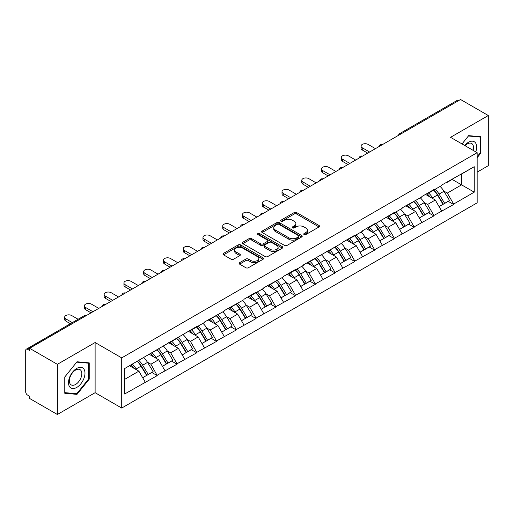 <?xml version="1.0" encoding="UTF-8"?>
<svg xmlns="http://www.w3.org/2000/svg" width="514" height="514" viewBox="0 0 514 514"><rect width="100%" height="100%" fill="white"/><g stroke="black" fill="none" stroke-linecap="round" stroke-linejoin="round"><path stroke-width="0.77" d="M304.095 234.57A1.234 0.713 0 0 0 305.836 234.57L319.046 226.944A1.76 1.015 0 0 0 319.56 226.224A1.76 1.015 0 0 0 319.046 225.505L296.662 212.584A1.76 1.015 0 0 0 294.175 212.584L280.965 220.21A1.234 0.713 0 0 0 280.605 220.718A1.234 0.713 0 0 0 280.965 221.219A1.234 0.713 0 0 0 282.706 221.219L284.415 220.23A5.628 3.251 0 0 1 292.376 220.23L294.239 221.309A5.628 3.251 0 0 1 295.891 223.603A5.628 3.251 0 0 1 294.239 225.903L292.53 226.886A1.234 0.713 0 0 0 292.17 227.394A1.234 0.713 0 0 0 292.53 227.895A1.234 0.713 0 0 0 294.271 227.895L295.98 226.905A5.628 3.251 0 0 1 303.941 226.905L305.804 227.985A5.628 3.251 0 0 1 307.449 230.278A5.628 3.251 0 0 1 305.804 232.579L304.095 233.562A1.234 0.713 0 0 0 303.735 234.069A1.234 0.713 0 0 0 304.095 234.57L304.095 233.562M239.595 262.693A1.76 1.015 0 0 0 239.081 263.406A1.76 1.015 0 0 0 239.595 264.125L245.872 267.749A1.76 1.015 0 0 0 248.358 267.749L263.033 259.281A1.76 1.015 0 0 0 263.547 258.561A1.76 1.015 0 0 0 263.033 257.848L240.648 244.921A1.76 1.015 0 0 0 238.162 244.921L223.494 253.396A1.76 1.015 0 0 0 222.98 254.115A1.76 1.015 0 0 0 223.494 254.828L231.075 259.21A1.76 1.015 0 0 0 233.562 259.21L239.845 255.587A1.76 1.015 0 0 0 240.359 254.867A1.76 1.015 0 0 0 239.845 254.147L236.08 251.976A4.703 2.718 0 0 1 234.705 250.055A4.703 2.718 0 0 1 237.609 247.549A4.703 2.718 0 0 1 242.736 248.133L257.469 256.64A4.703 2.718 0 0 1 258.844 258.561A4.703 2.718 0 0 1 255.94 261.073A4.703 2.718 0 0 1 250.813 260.482L248.358 259.062A1.76 1.015 0 0 0 245.872 259.062L239.595 262.693L239.595 264.125M95.116 342.53L57.369 364.323L29.626 348.306L460.557 99.51L488.3 115.528L450.553 137.322L477.153 152.677L121.715 357.885L95.116 342.53L95.116 392.696L121.715 408.058L121.715 357.885M284.544 245.429A1.76 1.015 0 0 0 287.03 245.429L301.699 236.954A1.76 1.015 0 0 0 302.213 236.241A1.76 1.015 0 0 0 301.699 235.521L279.32 222.601A1.76 1.015 0 0 0 276.834 222.601L262.159 231.069A1.76 1.015 0 0 0 261.645 231.788A1.76 1.015 0 0 0 262.159 232.508L284.544 245.429M258.362 234.834A1.234 0.713 0 0 1 259.615 235.007L259.615 233.549L282.366 246.681A1.76 1.015 0 0 1 282.88 247.401A1.76 1.015 0 0 1 282.366 248.121L267.698 256.589A1.76 1.015 0 0 1 265.205 256.589L242.826 243.668L242.826 242.235A1.76 1.015 0 0 0 242.312 242.949A1.76 1.015 0 0 0 242.826 243.668M242.826 242.235L249.104 238.605A1.76 1.015 0 0 1 251.59 238.605L260.669 243.848A1.76 1.015 0 0 0 263.155 243.848L267.319 241.445A1.76 1.015 0 0 0 267.839 240.725A1.76 1.015 0 0 0 267.319 240.006L257.874 234.551A1.234 0.713 0 0 1 257.514 234.05A1.234 0.713 0 0 1 258.272 233.395A1.234 0.713 0 0 1 259.615 233.549M121.715 408.058L477.153 202.844L477.153 152.677M137.257 361.271A12.002 6.933 -120 0 1 141.363 366.077L146.959 375.31L151.836 372.496L157.245 375.618L150.91 364.214L147.402 362.184M157.245 375.618L124.632 394.013L124.632 368.564L196.766 326.474L196.766 326.917L204.495 322.451L204.495 322.015L224.258 311.047L224.258 310.604L244.015 299.636L244.015 299.199L256.049 292.248L256.049 292.691L263.778 288.226L263.778 287.789L283.535 276.821L283.535 276.378L295.569 269.432L295.569 269.869L303.299 265.41L303.299 264.973L342.819 242.595L342.819 242.152L354.853 235.206L354.853 235.643L362.582 231.184L362.582 230.747L374.616 223.796L374.616 224.239L394.373 212.391L394.373 212.828L402.102 208.369L402.102 207.926L421.859 196.958L421.859 196.521L433.893 189.57L433.893 190.013L441.622 185.548L441.622 185.111L474.242 166.716L474.242 192.165L453.656 204.052L447.321 193.084L443.813 191.054M433.668 190.141A12.002 6.933 -120 0 1 437.774 194.947L443.37 204.18L448.247 201.366L453.656 204.488L453.656 204.052M453.656 204.488L433.893 215.462L427.564 204.488L424.05 202.465M413.905 201.552A12.002 6.933 -120 0 1 418.017 206.358L423.607 215.591L428.483 212.777L433.893 215.899L433.893 215.462M433.893 215.899L414.136 226.867L407.801 215.899L404.293 213.875M394.142 212.963A12.002 6.933 -120 0 1 398.254 217.763L403.85 227.002L408.726 224.188L414.136 227.31L414.136 226.867M414.136 227.31L394.373 238.278L388.038 227.31L384.53 225.28M374.385 224.367A12.002 6.933 -120 0 1 378.49 229.173L384.086 238.406L388.963 235.592L394.373 238.714L394.373 238.278M394.373 238.714L374.616 249.688L368.281 238.714L364.773 236.691M354.621 235.778A12.002 6.933 -120 0 1 358.733 240.584L364.323 249.817L369.2 247.003L374.616 250.125L374.616 249.688M374.616 250.125L354.853 261.093L348.518 250.125L345.01 248.101M334.865 247.189A12.002 6.933 -120 0 1 338.97 251.988L344.566 261.228L349.443 258.413L354.853 261.536L354.853 261.093M354.853 261.536L335.089 272.504L328.761 261.536L325.253 259.506M315.101 258.593A12.002 6.933 -120 0 1 319.213 263.399L324.803 272.632L329.68 269.818L335.089 272.94L335.089 272.504M335.089 272.94L315.333 283.914L308.998 272.94L305.489 270.917M295.344 270.004A12.002 6.933 -120 0 1 299.45 274.81L305.046 284.043L309.923 281.229L315.333 284.351L315.333 283.914M315.333 284.351L295.569 295.319L289.241 284.351L285.726 282.327M275.581 281.415A12.002 6.933 -120 0 1 279.687 286.214L285.283 295.454L290.159 292.639L295.569 295.762L295.569 295.319M295.569 295.762L275.812 306.729L269.477 295.762L265.969 293.732M255.818 292.819A12.002 6.933 -120 0 1 259.93 297.625L265.526 306.858L270.403 304.044L275.812 307.166L275.812 306.729M275.812 307.166L256.049 318.14L249.714 307.166L246.206 305.143M236.061 304.23A12.002 6.933 -120 0 1 240.166 309.036L245.763 318.269L250.639 315.455L256.049 318.577L256.049 318.14M256.049 318.577L236.292 329.545L229.957 318.577L226.449 316.553M216.298 315.641A12.002 6.933 -120 0 1 220.41 320.44L225.999 329.68L230.876 326.865L236.292 329.988L236.292 329.545M236.292 329.988L216.529 340.955L210.194 329.988L206.686 327.958M196.541 327.045A12.002 6.933 -120 0 1 200.646 331.851L206.242 341.084L211.119 338.27L216.529 341.392L216.529 340.955M216.529 341.392L196.766 352.366L190.437 341.392L186.929 339.368M176.777 338.456A12.002 6.933 -120 0 1 180.889 343.262L186.479 352.495L191.356 349.681L196.766 352.803L196.766 352.366M196.766 352.803L177.009 363.771L170.674 352.803L167.166 350.779M157.021 349.867A12.002 6.933 -120 0 1 161.126 354.666L166.722 363.906L171.599 361.091L177.009 364.214L177.009 363.771M177.009 364.214L157.245 375.181M150.531 353.169L150.91 353.388L157.245 349.732M150.91 364.214L158.64 359.749L148.887 354.12M164.975 370.722L158.64 359.749M170.295 341.759L170.674 341.977L177.009 338.321M170.674 352.803L178.403 348.344L168.65 342.709M184.732 359.312L178.403 348.344M190.052 330.354L190.437 330.573L196.766 326.917M190.437 341.392L198.16 336.933L188.407 331.305M204.495 347.901L198.16 336.933M209.815 318.943L210.194 319.162L216.529 315.506M210.194 329.988L217.923 325.523L208.17 319.894M224.258 336.497L217.923 325.523M229.578 307.533L229.957 307.751L236.292 304.095M229.957 318.577L237.68 314.118L227.927 308.484M244.015 325.086L237.68 314.118M249.335 296.128L249.714 296.347L256.049 292.691M249.714 307.166L257.443 302.707L247.69 297.079M263.778 313.675L257.443 302.707M269.098 284.717L269.477 284.936L275.812 281.28M269.477 295.762L277.207 291.297L267.447 285.668M283.535 302.271L277.207 291.297M288.855 273.307L289.241 273.525L295.569 269.869M289.241 284.351L296.963 279.892L287.21 274.258M303.299 290.86L296.963 279.892M308.618 261.902L308.998 262.121L315.333 258.465M308.998 272.94L316.727 268.481L306.974 262.853M323.055 279.449L316.727 268.481M328.382 250.491L328.761 250.71L335.089 247.054M328.761 261.536L336.484 257.071L326.731 251.442M342.819 268.045L336.484 257.071M348.139 239.081L348.518 239.299L354.853 235.643M348.518 250.125L356.247 245.666L346.494 240.032M362.582 256.634L356.247 245.666M367.902 227.676L368.281 227.895L374.616 224.239M368.281 238.714L376.004 234.256L366.251 228.627M382.339 245.223L376.004 234.256M387.659 216.266L388.038 216.484L394.373 212.828M388.038 227.31L395.767 222.845L386.014 217.216M402.102 233.819L395.767 222.845M407.422 204.855L407.801 205.073L414.136 201.417M407.801 215.899L415.53 211.44L405.771 205.806M421.859 222.408L415.53 211.44M427.179 193.45L427.564 193.669L433.893 190.013M427.564 204.488L435.287 200.03L425.534 194.401M441.622 210.997L435.287 200.03M458.661 100.609L401.28 133.736M400.47 134.199A2.686 1.548 120 0 1 401.151 133.659A2.686 1.548 60 0 0 399.808 133.531L457.19 100.397A2.686 1.548 60 0 1 458.533 100.532M446.942 182.04L447.321 182.258L453.656 178.602M447.321 193.084L461.572 184.854L461.572 174.034L474.242 166.716M452.198 179.444L474.242 192.165M477.153 172.132L488.3 165.694L488.3 115.528M57.369 364.323L57.369 414.49L29.626 398.472L29.626 396.281L27.602 395.112A2.686 1.548 -120 0 1 25.7 391.822L25.7 350.426A2.686 1.548 -120 0 1 26.259 349.199A2.686 1.548 -120 0 1 27.602 349.327L29.626 350.497L29.626 348.306M57.369 414.49L95.116 392.696M124.632 379.39L138.883 371.159L129.509 365.75M145.211 382.127L138.883 371.159M437.498 195.159L438.121 195.526M417.734 206.57L418.364 206.93M397.977 217.981L398.601 218.341M378.214 229.385L378.844 229.752M358.457 240.796L359.08 241.156M338.694 252.207L339.324 252.567M318.931 263.611L319.56 263.978M299.174 275.022L299.797 275.382M279.41 286.433L280.04 286.793M259.654 297.837L260.277 298.204M239.89 309.248L240.52 309.608M220.133 320.659L220.757 321.019M200.37 332.063L201 332.429M180.607 343.474L181.236 343.834M160.85 354.885L161.473 355.245M141.087 366.289L141.716 366.655M477.153 157.689L480.892 153.037L480.892 136.737L468.665 135.645L462.009 143.933M89.224 362.865L77.004 361.772L64.777 376.98L64.777 393.274L77.004 394.366L89.224 379.165L89.224 362.865M304.584 234.744L305.804 234.037A5.628 3.251 0 0 0 307.449 231.743L307.449 230.278M295.891 223.603L295.891 225.068A5.628 3.251 0 0 1 294.239 227.361L293.025 228.068M319.021 226.957L296.662 214.049A1.76 1.015 0 0 0 294.175 214.049L281.46 221.393M301.699 235.521L301.699 236.954L279.32 224.059A1.76 1.015 0 0 0 276.834 224.059L262.185 232.521L262.159 231.069M298.589 236.742A1.234 0.713 0 0 0 298.955 236.241A1.234 0.713 0 0 0 298.589 235.733L278.948 224.393A1.234 0.713 0 0 0 277.207 224.393L275.401 225.434A5.628 3.251 0 0 0 273.756 227.734A5.628 3.251 0 0 0 275.401 230.028L288.829 237.783A5.628 3.251 0 0 0 296.79 237.783L298.589 236.742L298.589 238.2A1.234 0.713 0 0 0 298.955 237.699L298.955 236.241M273.756 227.734L273.756 229.193A5.628 3.251 0 0 0 275.401 231.493L275.401 230.028M298.589 238.2L296.79 239.241A5.628 3.251 0 0 1 288.829 239.241L275.401 231.493M242.852 243.681L249.104 240.07L249.104 238.605M267.839 240.725L267.839 242.19A1.76 1.015 0 0 1 267.319 242.904L263.155 245.313A1.76 1.015 0 0 1 260.669 245.313L251.59 240.07A1.76 1.015 0 0 0 249.104 240.07M259.615 235.007L282.34 248.133M270.088 249.284A4.703 2.718 0 0 0 275.215 249.875A4.703 2.718 0 0 0 278.119 247.362A4.703 2.718 0 0 0 276.738 245.441L271.546 242.447A1.76 1.015 0 0 0 269.06 242.447L264.896 244.85A1.76 1.015 0 0 0 264.382 245.57A1.76 1.015 0 0 0 264.896 246.29L270.088 249.284L270.088 250.748A4.703 2.718 0 0 0 275.215 251.333A4.703 2.718 0 0 0 278.119 248.827L278.119 247.362M264.382 245.57L264.382 247.035A1.76 1.015 0 0 0 264.896 247.748L264.896 246.29M270.088 250.748L264.896 247.748M258.844 258.561L258.844 260.026A4.703 2.718 0 0 1 255.94 262.532A4.703 2.718 0 0 1 250.813 261.947L248.358 260.527A1.76 1.015 0 0 0 245.872 260.527L239.62 264.138M234.705 250.055L234.705 251.519A4.703 2.718 0 0 0 236.08 253.441L236.08 251.976M239.82 255.599L236.08 253.441M263.007 259.294L240.648 246.386A1.76 1.015 0 0 0 238.162 246.386L223.519 254.841M480.256 152.671L480.892 153.037M88.594 378.799L89.224 379.165M75.712 393.621L77.004 394.366M362.261 147.775L362.261 149.972A4.118 2.377 180 0 1 361.059 148.289L361.059 146.092A4.118 2.377 0 0 0 362.261 147.775L369.611 152.015M375.438 148.655L368.088 144.415A4.118 2.377 0 0 0 363.597 143.894A4.118 2.377 0 0 0 361.059 146.092M440.093 186.428A14.688 8.481 60 0 1 443.948 191.272L439.065 194.086A14.688 8.481 -120 0 0 435.217 189.248M439.065 194.086L444.661 203.326L449.538 200.505L443.948 191.272M443.37 204.18L444.661 203.326M448.247 201.366L449.538 200.505M426.819 193.656A12.002 6.933 60 0 1 430.128 197.055M428.695 193.013A14.688 8.481 60 0 1 432.544 197.851L433.096 198.764M439.104 206.641L443.017 204.276L437.42 195.037A14.688 8.481 -120 0 0 433.572 190.199M443.017 204.276L439.059 206.557M362.261 149.972L367.709 153.114M342.504 159.186L342.504 161.377A4.118 2.377 180 0 1 341.296 159.7L341.296 157.502A4.118 2.377 0 0 0 342.504 159.186L349.848 163.426M355.675 160.06L348.331 155.819A4.118 2.377 0 0 0 343.84 155.305A4.118 2.377 0 0 0 341.296 157.502M420.336 197.839A14.688 8.481 60 0 1 424.185 202.683L419.308 205.497A14.688 8.481 -120 0 0 415.46 200.653M419.308 205.497L424.905 214.73L429.781 211.916L424.185 202.683M423.607 215.591L424.905 214.73M428.483 212.777L429.781 211.916M407.062 205.067A12.002 6.933 60 0 1 410.371 208.459M408.932 204.424A14.688 8.481 60 0 1 412.787 209.262L413.333 210.175M419.347 218.052L423.253 215.681L417.664 206.448A14.688 8.481 -120 0 0 413.809 201.604M423.253 215.681L419.296 217.968M342.504 161.377L347.946 164.525M322.741 170.597L322.741 172.788A4.118 2.377 180 0 1 321.533 171.104L321.533 168.913A4.118 2.377 0 0 0 322.741 170.597L330.091 174.837M335.918 171.47L328.568 167.23A4.118 2.377 0 0 0 324.077 166.716A4.118 2.377 0 0 0 321.533 168.913M400.573 209.249A14.688 8.481 60 0 1 404.422 214.087L399.545 216.902A14.688 8.481 -120 0 0 395.696 212.064M399.545 216.902L405.141 226.141L410.018 223.327L404.422 214.087M403.85 227.002L405.141 226.141M408.726 224.188L410.018 223.327M387.299 216.471A12.002 6.933 60 0 1 390.608 219.87M389.175 215.829A14.688 8.481 60 0 1 393.024 220.673L393.576 221.579M399.584 229.462L403.496 227.092L397.9 217.852A14.688 8.481 -120 0 0 394.052 213.014M403.496 227.092L399.539 229.379M322.741 172.788L328.189 175.929M302.984 182.001L302.984 184.198A4.118 2.377 180 0 1 301.776 182.515L301.776 180.318A4.118 2.377 0 0 0 302.984 182.001L310.327 186.241M316.155 182.881L308.811 178.641A4.118 2.377 0 0 0 304.32 178.12A4.118 2.377 0 0 0 301.776 180.318M380.816 220.654A14.688 8.481 60 0 1 384.665 225.498L379.788 228.312A14.688 8.481 -120 0 0 375.94 223.474M379.788 228.312L385.378 237.552L390.254 234.731L384.665 225.498M384.086 238.406L385.378 237.552M388.963 235.592L390.254 234.731M367.536 227.882A12.002 6.933 60 0 1 370.851 231.281M369.412 227.239A14.688 8.481 60 0 1 373.26 232.077L373.813 232.99M379.827 240.867L383.733 238.502L378.137 229.263A14.688 8.481 -120 0 0 374.288 224.425M383.733 238.502L379.775 240.783M302.984 184.198L308.426 187.34M283.22 193.412L283.22 195.603A4.118 2.377 180 0 1 282.013 193.926L282.013 191.728A4.118 2.377 0 0 0 283.22 193.412L290.564 197.652M296.392 194.286L289.048 190.045A4.118 2.377 0 0 0 284.557 189.531A4.118 2.377 0 0 0 282.013 191.728M361.053 232.065A14.688 8.481 60 0 1 364.901 236.909L360.025 239.723A14.688 8.481 -120 0 0 356.176 234.879M360.025 239.723L365.621 248.956L370.498 246.142L364.901 236.909M364.323 249.817L365.621 248.956M369.2 247.003L370.498 246.142M347.779 239.293A12.002 6.933 60 0 1 351.088 242.685M349.655 238.65A14.688 8.481 60 0 1 353.504 243.488L354.056 244.401M360.063 252.278L363.976 249.907L358.38 240.674A14.688 8.481 -120 0 0 354.531 235.83M363.976 249.907L360.018 252.194M283.22 195.603L288.669 198.751M263.457 204.823L263.457 207.013A4.118 2.377 180 0 1 262.256 205.33L262.256 203.139A4.118 2.377 0 0 0 263.457 204.823L270.807 209.063M276.635 205.696L269.285 201.456A4.118 2.377 0 0 0 264.8 200.942A4.118 2.377 0 0 0 262.256 203.139M341.29 243.475A14.688 8.481 60 0 1 345.145 248.313L340.268 251.128A14.688 8.481 -120 0 0 336.413 246.29M340.268 251.128L345.858 260.367L350.734 257.553L345.145 248.313M344.566 261.228L345.858 260.367M349.443 258.413L350.734 257.553M328.016 250.697A12.002 6.933 60 0 1 331.331 254.096M329.892 250.055A14.688 8.481 60 0 1 333.74 254.899L334.293 255.805M340.307 263.688L344.213 261.318L338.617 252.078A14.688 8.481 -120 0 0 334.768 247.24M344.213 261.318L340.255 263.605M263.457 207.013L268.906 210.155M475.752 151.868A11.642 6.721 120 0 0 475.546 142.931A11.642 6.721 120 0 0 464.682 145.475M473.086 150.326A8.815 5.089 120 0 0 472.655 144.415A8.815 5.089 120 0 0 471.666 143.496A8.815 5.089 120 0 0 465.041 145.687M462.035 143.946L468.415 136.004L480.256 137.065L480.256 152.857L477.153 156.719M479.472 136.615L480.256 137.065M69.615 386.798A11.642 6.721 120 0 0 80.865 383.778A11.642 6.721 120 0 0 83.878 369.052A11.642 6.721 120 0 0 72.628 372.065A11.642 6.721 120 0 0 69.615 386.798M70.193 383.971A8.815 5.089 120 0 0 71.183 384.89A8.815 5.089 120 0 0 79.387 380.778A8.815 5.089 120 0 0 80.994 370.543A8.815 5.089 120 0 0 80.004 369.624A8.815 5.089 120 0 0 71.799 373.736A8.815 5.089 120 0 0 70.193 383.971M76.747 362.132L88.594 363.192L88.594 378.985L76.747 393.718L64.905 392.657L64.905 376.865L76.721 362.119M87.804 362.736L88.594 363.192M243.7 216.227L243.7 218.424A4.118 2.377 180 0 1 242.492 216.741L242.492 214.544A4.118 2.377 0 0 0 243.7 216.227L251.044 220.467M256.871 217.107L249.528 212.867A4.118 2.377 0 0 0 245.037 212.346A4.118 2.377 0 0 0 242.492 214.544M321.533 254.88A14.688 8.481 60 0 1 325.381 259.724L320.505 262.538A14.688 8.481 -120 0 0 316.656 257.7M320.505 262.538L326.101 271.777L330.977 268.957L325.381 259.724M324.803 272.632L326.101 271.777M329.68 269.818L330.977 268.957M308.259 262.108A12.002 6.933 60 0 1 311.568 265.507M310.135 261.465A14.688 8.481 60 0 1 313.983 266.303L314.536 267.216M320.543 275.093L324.45 272.728L318.86 263.489A14.688 8.481 -120 0 0 315.011 258.651M324.45 272.728L320.492 275.009M243.7 218.424L249.149 221.566M223.937 227.638L223.937 229.829A4.118 2.377 180 0 1 222.735 228.152L222.735 225.954A4.118 2.377 0 0 0 223.937 227.638L231.287 231.878M237.115 228.512L229.764 224.271A4.118 2.377 0 0 0 225.273 223.757A4.118 2.377 0 0 0 222.735 225.954M301.769 266.291A14.688 8.481 60 0 1 305.618 271.135L300.741 273.949A14.688 8.481 -120 0 0 296.893 269.105M300.741 273.949L306.338 283.182L311.214 280.368L305.618 271.135M305.046 284.043L306.338 283.182M309.923 281.229L311.214 280.368M288.495 273.519A12.002 6.933 60 0 1 291.804 276.911M290.371 272.876A14.688 8.481 60 0 1 294.22 277.714L294.773 278.627M300.78 286.504L304.693 284.133L299.097 274.9A14.688 8.481 -120 0 0 295.248 270.056M304.693 284.133L300.735 286.42M223.937 229.829L229.385 232.977M204.18 239.049L204.18 241.239A4.118 2.377 180 0 1 202.972 239.556L202.972 237.365A4.118 2.377 0 0 0 204.18 239.049L211.524 243.289M217.351 239.922L210.008 235.682A4.118 2.377 0 0 0 205.516 235.168A4.118 2.377 0 0 0 202.972 237.365M282.013 277.701A14.688 8.481 60 0 1 285.861 282.539L280.985 285.354A14.688 8.481 -120 0 0 277.136 280.515M280.985 285.354L286.581 294.593L291.457 291.779L285.861 282.539M285.283 295.454L286.581 294.593M290.159 292.639L291.457 291.779M268.738 284.923A12.002 6.933 60 0 1 272.047 288.322M270.608 284.281A14.688 8.481 60 0 1 274.463 289.125L275.009 290.031M281.023 297.914L284.929 295.544L279.34 286.304A14.688 8.481 -120 0 0 275.485 281.466M284.929 295.544L280.972 297.831M204.18 241.239L209.622 244.381M184.417 250.453L184.417 252.65A4.118 2.377 180 0 1 183.209 250.967L183.209 248.77A4.118 2.377 0 0 0 184.417 250.453L191.767 254.693M197.594 251.333L190.244 247.093A4.118 2.377 0 0 0 185.753 246.572A4.118 2.377 0 0 0 183.209 248.77M262.249 289.106A14.688 8.481 60 0 1 266.098 293.95L261.221 296.764A14.688 8.481 -120 0 0 257.373 291.926M261.221 296.764L266.817 306.003L271.694 303.183L266.098 293.95M265.526 306.858L266.817 306.003M270.403 304.044L271.694 303.183M248.975 296.334A12.002 6.933 60 0 1 252.284 299.733M250.851 295.691A14.688 8.481 60 0 1 254.7 300.529L255.252 301.442M261.26 309.319L265.173 306.954L259.576 297.715A14.688 8.481 -120 0 0 255.728 292.877M265.173 306.954L261.215 309.235M184.417 252.65L189.865 255.792M164.66 261.864L164.66 264.055A4.118 2.377 180 0 1 163.452 262.378L163.452 260.18A4.118 2.377 0 0 0 164.66 261.864L172.004 266.104M177.831 262.738L170.487 258.497A4.118 2.377 0 0 0 165.996 257.983A4.118 2.377 0 0 0 163.452 260.18M242.492 300.517A14.688 8.481 60 0 1 246.341 305.361L241.464 308.175A14.688 8.481 -120 0 0 237.616 303.331M241.464 308.175L247.054 317.408L251.931 314.594L246.341 305.361M245.763 318.269L247.054 317.408M250.639 315.455L251.931 314.594M229.212 307.745A12.002 6.933 60 0 1 232.527 311.137M231.088 307.102A14.688 8.481 60 0 1 234.937 311.94L235.489 312.853M241.503 320.73L245.409 318.359L239.813 309.126A14.688 8.481 -120 0 0 235.965 304.282M245.409 318.359L241.451 320.646M164.66 264.055L170.102 267.203M144.897 273.275L144.897 275.465A4.118 2.377 180 0 1 143.689 273.782L143.689 271.591A4.118 2.377 0 0 0 144.897 273.275L152.24 277.515M158.068 274.148L150.724 269.908A4.118 2.377 0 0 0 146.233 269.394A4.118 2.377 0 0 0 143.689 271.591M222.729 311.927A14.688 8.481 60 0 1 226.578 316.765L221.701 319.579A14.688 8.481 -120 0 0 217.852 314.741M221.701 319.579L227.297 328.819L232.174 326.004L226.578 316.765M225.999 329.68L227.297 328.819M230.876 326.865L232.174 326.004M209.455 319.149A12.002 6.933 60 0 1 212.764 322.548M211.331 318.507A14.688 8.481 60 0 1 215.18 323.351L215.732 324.257M221.74 332.14L225.646 329.77L220.056 320.53A14.688 8.481 -120 0 0 216.208 315.692M225.646 329.77L221.695 332.057M144.897 275.465L150.345 278.607M125.133 284.679L125.133 286.876A4.118 2.377 180 0 1 123.932 285.193L123.932 282.996A4.118 2.377 0 0 0 125.133 284.679L132.483 288.919M138.311 285.559L130.961 281.319A4.118 2.377 0 0 0 126.47 280.798A4.118 2.377 0 0 0 123.932 282.996M202.966 323.332A14.688 8.481 60 0 1 206.821 328.176L201.944 330.99A14.688 8.481 -120 0 0 198.089 326.152M201.944 330.99L207.534 340.229L212.411 337.409L206.821 328.176M206.242 341.084L207.534 340.229M211.119 338.27L212.411 337.409M189.692 330.56A12.002 6.933 60 0 1 193.007 333.959M191.568 329.917A14.688 8.481 60 0 1 195.416 334.755L195.969 335.668M201.983 343.545L205.889 341.18L200.293 331.941A14.688 8.481 -120 0 0 196.444 327.103M205.889 341.18L201.931 343.461M125.133 286.876L130.582 290.018M105.376 296.09L105.376 298.281A4.118 2.377 180 0 1 104.169 296.604L104.169 294.406A4.118 2.377 0 0 0 105.376 296.09L112.72 300.33M118.548 296.963L111.204 292.723A4.118 2.377 0 0 0 106.713 292.209A4.118 2.377 0 0 0 104.169 294.406M183.209 334.743A14.688 8.481 60 0 1 187.057 339.587L182.181 342.401A14.688 8.481 -120 0 0 178.332 337.557M182.181 342.401L187.777 351.634L192.654 348.82L187.057 339.587M186.479 352.495L187.777 351.634M191.356 349.681L192.654 348.82M169.935 341.971A12.002 6.933 60 0 1 173.244 345.363M171.811 341.328A14.688 8.481 60 0 1 175.659 346.166L176.212 347.079M182.219 354.956L186.126 352.585L180.536 343.352A14.688 8.481 -120 0 0 176.688 338.508M186.126 352.585L182.168 354.872M105.376 298.281L110.825 301.429M85.613 307.5L85.613 309.691A4.118 2.377 180 0 1 84.405 308.008L84.405 305.817A4.118 2.377 0 0 0 85.613 307.5L92.963 311.741M98.791 308.374L91.441 304.134A4.118 2.377 0 0 0 86.95 303.62A4.118 2.377 0 0 0 84.405 305.817M163.446 346.153A14.688 8.481 60 0 1 167.294 350.991L162.418 353.805A14.688 8.481 -120 0 0 158.569 348.967M162.418 353.805L168.014 363.045L172.89 360.23L167.294 350.991M166.722 363.906L168.014 363.045M171.599 361.091L172.89 360.23M150.172 353.375A12.002 6.933 60 0 1 153.48 356.774M152.048 352.732A14.688 8.481 60 0 1 155.896 357.577L156.449 358.483M162.456 366.366L166.369 363.996L160.773 354.756A14.688 8.481 -120 0 0 156.924 349.918M166.369 363.996L162.411 366.283M85.613 309.691L91.062 312.833M65.856 318.905L65.856 321.102A4.118 2.377 180 0 1 64.648 319.419L64.648 317.222A4.118 2.377 0 0 0 65.856 318.905L72.288 322.619M78.115 319.258L71.684 315.545A4.118 2.377 0 0 0 67.193 315.024A4.118 2.377 0 0 0 64.648 317.222M143.689 357.558A14.688 8.481 60 0 1 147.537 362.402L142.661 365.216A14.688 8.481 -120 0 0 138.812 360.378M142.661 365.216L148.25 374.455L153.133 371.635L147.537 362.402M146.959 375.31L148.25 374.455M151.836 372.496L153.133 371.635M130.736 365.036A12.002 6.933 60 0 1 133.724 368.185M132.284 364.143A14.688 8.481 60 0 1 136.139 368.981L136.685 369.894M142.699 377.771L146.606 375.406L141.016 366.167A14.688 8.481 -120 0 0 137.161 361.329M146.606 375.406L142.648 377.687M65.856 321.102L70.386 323.717M85.106 316.271L27.602 349.327M85.665 315.956A2.686 1.548 -60 0 0 84.983 316.2A2.686 1.548 -120 0 0 83.641 316.065L26.259 349.199M380.707 145.61A2.686 1.548 120 0 1 381.388 145.07A2.686 1.548 -60 0 1 382.075 144.826M360.95 157.021A2.686 1.548 120 0 1 361.631 156.481A2.686 1.548 -60 0 1 362.312 156.23M341.187 168.425A2.686 1.548 120 0 1 341.868 167.885A2.686 1.548 -60 0 1 342.549 167.641M321.423 179.836A2.686 1.548 120 0 1 322.111 179.296A2.686 1.548 -60 0 1 322.792 179.052M301.667 191.247A2.686 1.548 120 0 1 302.348 190.707A2.686 1.548 -60 0 1 303.029 190.456M281.903 202.651A2.686 1.548 120 0 1 282.584 202.111A2.686 1.548 -60 0 1 283.272 201.867M262.146 214.062A2.686 1.548 120 0 1 262.827 213.522A2.686 1.548 -60 0 1 263.509 213.278M242.383 225.473A2.686 1.548 120 0 1 243.064 224.933A2.686 1.548 -60 0 1 243.745 224.682M222.626 236.877A2.686 1.548 120 0 1 223.307 236.337A2.686 1.548 -60 0 1 223.988 236.093M202.863 248.288A2.686 1.548 120 0 1 203.544 247.748A2.686 1.548 -60 0 1 204.225 247.504M183.1 259.698A2.686 1.548 120 0 1 183.787 259.159A2.686 1.548 -60 0 1 184.468 258.908M163.343 271.103A2.686 1.548 120 0 1 164.024 270.563A2.686 1.548 -60 0 1 164.705 270.319M143.579 282.514A2.686 1.548 120 0 1 144.261 281.974A2.686 1.548 -60 0 1 144.948 281.73M123.823 293.924A2.686 1.548 120 0 1 124.504 293.385A2.686 1.548 -60 0 1 125.185 293.134M104.059 305.329A2.686 1.548 120 0 1 104.74 304.789A2.686 1.548 -60 0 1 105.421 304.545M305.804 234.037L305.804 232.579M292.53 227.895L292.53 226.886M294.239 227.361L294.239 225.903M280.965 221.219L280.965 220.21M294.175 214.049L294.175 212.584M296.662 214.049L296.662 212.584M319.046 226.944L319.046 225.505M276.834 224.059L276.834 222.601M279.32 224.059L279.32 222.601M288.829 239.241L288.829 237.783M296.79 239.241L296.79 237.783M251.59 240.07L251.59 238.605M260.669 245.313L260.669 243.848M263.155 245.313L263.155 243.848M267.319 242.904L267.319 241.445M282.366 248.121L282.366 246.681M245.872 260.527L245.872 259.062M248.358 260.527L248.358 259.062M250.813 261.947L250.813 260.482M239.845 255.587L239.845 254.147M223.494 254.828L223.494 253.396M238.162 246.386L238.162 244.921M240.648 246.386L240.648 244.921M263.033 259.281L263.033 257.848M437.42 195.037L432.544 197.851M417.664 206.448L412.787 209.262M397.9 217.852L393.024 220.673M378.137 229.263L373.26 232.077M358.38 240.674L353.504 243.488M338.617 252.078L333.74 254.899M318.86 263.489L313.983 266.303M299.097 274.9L294.22 277.714M279.34 286.304L274.463 289.125M259.576 297.715L254.7 300.529M239.813 309.126L234.937 311.94M220.056 320.53L215.18 323.351M200.293 331.941L195.416 334.755M180.536 343.352L175.659 346.166M160.773 354.756L155.896 357.577M141.016 366.167L136.139 368.981M399.808 133.531A2.686 2.686 0 0 0 398.517 135.33M382.249 144.717A2.686 2.686 0 0 0 378.754 146.741M362.492 156.127A2.686 2.686 0 0 0 358.997 158.145M342.729 167.538A2.686 2.686 0 0 0 339.234 169.556M322.972 178.943A2.686 2.686 0 0 0 319.477 180.967M303.209 190.353A2.686 2.686 0 0 0 299.713 192.371M283.452 201.764A2.686 2.686 0 0 0 279.95 203.782M263.688 213.169A2.686 2.686 0 0 0 260.193 215.193M243.925 224.579A2.686 2.686 0 0 0 240.43 226.597M224.168 235.99A2.686 2.686 0 0 0 220.673 238.008M204.405 247.395A2.686 2.686 0 0 0 200.91 249.418M184.648 258.805A2.686 2.686 0 0 0 181.146 260.823M164.885 270.216A2.686 2.686 0 0 0 161.39 272.234M145.128 281.621A2.686 2.686 0 0 0 141.626 283.644M125.365 293.031A2.686 2.686 0 0 0 121.869 295.049M105.601 304.442A2.686 2.686 0 0 0 102.106 306.46M85.844 315.847A2.686 2.686 0 0 0 83.641 316.065"/></g></svg>
